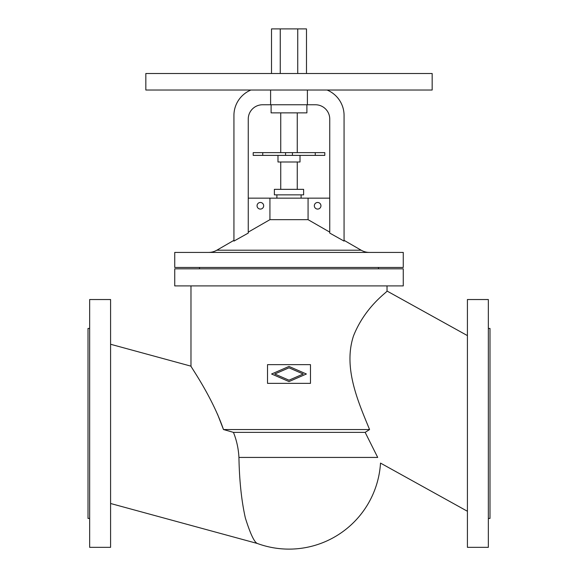 <?xml version="1.0" encoding="UTF-8"?>
<svg xmlns="http://www.w3.org/2000/svg" width="578" height="578" viewBox="0 0 578 578"><rect width="100%" height="100%" fill="white"/><g stroke="black" fill="none" stroke-linecap="round" stroke-linejoin="round"><path stroke-width="0.87" d="M110.586 344.257L190.978 366.163L190.978 285.9M369.573 429.541C358.454 402.367 342.891 367.955 353.505 335.926C365.397 305.863 388.286 291.341 387.022 291.037C388.286 291.341 365.397 305.863 353.505 335.926C342.891 367.955 358.454 402.367 369.573 429.541L365.159 432.373L369.573 429.541C358.454 402.367 342.891 367.955 353.505 335.926C365.397 305.863 388.286 291.341 387.022 291.037C388.286 291.341 365.397 305.863 353.505 335.926C342.891 367.955 358.454 402.367 369.573 429.541L223.476 429.541C212.22 396.869 190.95 367.095 190.978 366.163C190.986 367.131 212.285 397.007 223.476 429.541L217.509 414.173M467.414 335.601L387.022 291.037L387.022 285.9M238.931 457.429C239.371 480.73 241.517 500.916 245.361 518.004C250.288 533.725 254.284 542.215 257.326 543.472C254.284 542.215 250.288 533.725 245.361 518.004C241.517 500.916 239.371 480.73 238.931 457.429C238.483 448.723 236.655 440.371 233.447 432.373L365.159 432.373L377.701 457.429C381.458 464.958 381.458 464.958 377.701 457.429L238.931 457.429C238.483 448.723 236.655 440.371 233.447 432.373L223.476 429.541M110.586 503.496L257.326 543.472A91.685 91.685 0 0 0 380.512 463.094L467.414 511.263M488.345 423.436L488.345 299.534L467.414 299.534L467.414 547.337L488.345 547.337L488.345 423.436M488.345 518.423L489.992 518.423L489.992 328.441L488.345 328.441M89.655 423.436L89.655 547.337L110.586 547.337L110.586 299.534L89.655 299.534L89.655 423.436M89.655 518.423L88.008 518.423L88.008 328.441L89.655 328.441M403.263 285.9L174.737 285.9L174.737 268.828L403.263 268.828L403.263 285.9M303.226 374.002L289 367.818L274.774 374.002L289 380.194L303.226 374.002M306.398 374.002L289 381.574L271.602 374.002L289 366.43L306.398 374.002M267.527 364.646L267.527 383.366L310.473 383.366L310.473 364.646L267.527 364.646M199.518 267.448L199.518 268.828M378.482 267.448L378.482 268.828M174.737 267.448L403.263 267.448L403.263 252.42L174.737 252.42L174.737 267.448M369.421 252.42A16.524 16.524 0 0 1 361.156 250.202L344.069 240.332M208.579 252.42A16.524 16.524 0 0 0 216.844 250.202L361.156 250.202M233.931 240.332L216.844 250.202M307.395 90.023L307.395 104.763L315.429 104.763A14.32 14.32 0 0 1 329.749 119.082L329.749 233.086L344.069 241.098L344.069 115.463A27.534 27.534 0 0 0 327.061 90.023M250.939 90.023A27.534 27.534 0 0 0 233.931 115.463L233.931 241.098L248.251 233.086L248.251 119.082A14.32 14.32 0 0 1 262.571 104.763L270.605 104.763L270.605 90.023M270.605 104.763L307.395 104.763M145.829 90.023L432.171 90.023L432.171 73.507L145.829 73.507L145.829 90.023M271.104 104.763L271.104 112.876L306.896 112.876L306.896 104.763M280.742 112.876L280.742 152.635M297.258 112.876L297.258 152.635M285.575 152.635L285.575 155.388L253.207 155.388L253.207 152.635L324.793 152.635L324.793 155.388L292.425 155.388L292.425 152.635M285.575 155.388L292.425 155.388M277.989 155.388L277.989 161.999L300.011 161.999L300.011 155.388M297.258 161.999L297.258 189.346M280.742 161.999L280.742 189.346M274.377 189.346L303.623 189.346L303.623 194.851L274.377 194.851L274.377 189.346M276.884 194.851L276.884 198.153M301.116 194.851L301.116 198.153M248.251 232.125L269.926 219.669L269.926 198.153L248.251 198.153M269.926 198.153L308.074 198.153L308.074 219.669L329.749 232.125M329.749 198.153L308.074 198.153M269.926 219.669L308.074 219.669M263.669 205.775A3.302 3.302 0 0 0 260.367 202.473A3.302 3.302 0 0 0 257.058 205.775A3.302 3.302 0 0 0 260.367 209.077A3.302 3.302 0 0 0 263.669 205.775M314.331 205.775A3.302 3.302 0 0 0 317.633 209.077A3.302 3.302 0 0 0 320.942 205.775A3.302 3.302 0 0 0 317.633 202.473A3.302 3.302 0 0 0 314.331 205.775M271.516 28.9L271.516 73.507L271.516 28.9L297.735 28.9L297.735 73.507L297.742 28.9L306.485 28.9L306.485 73.507L306.485 28.9M280.258 28.9L280.258 73.507L280.265 28.9M315.263 152.635L315.263 155.388M262.737 155.388L262.737 152.635"/></g></svg>
